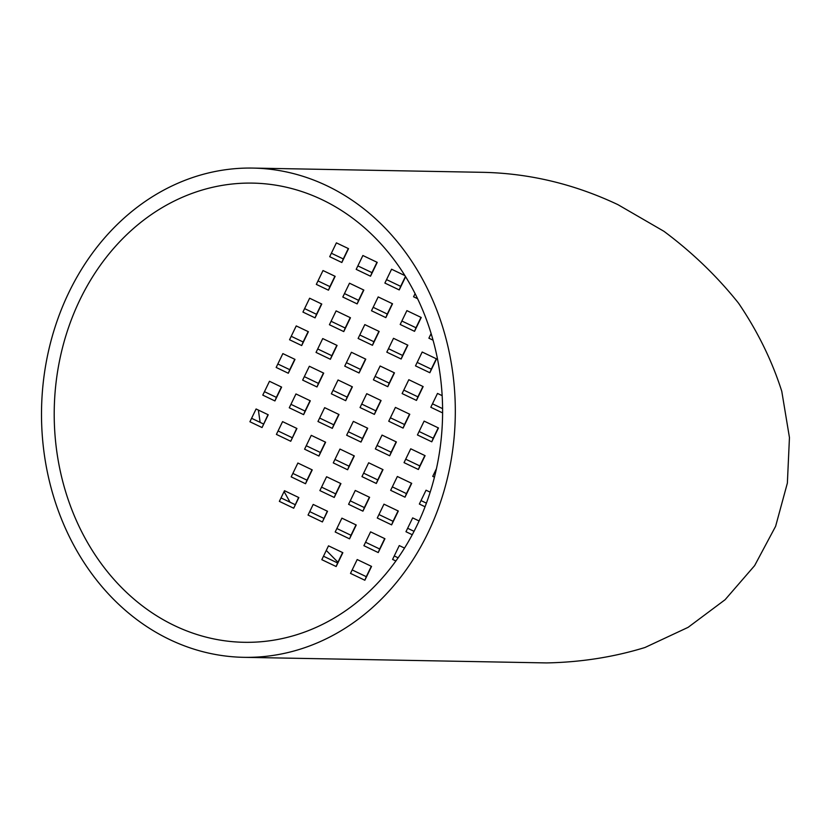 <?xml version="1.0" encoding="UTF-8"?>
<svg xmlns="http://www.w3.org/2000/svg" width="831" height="831" viewBox="0 0 831 831"><rect width="100%" height="100%" fill="white"/><g stroke="black" fill="none" stroke-linecap="round" stroke-linejoin="round"><path stroke-width="1.25" d="M337.947 562.234L326.282 550.444M290.05 502.225L284.098 491.568M260.134 422.377L258.348 410.057M252.925 168.08L483.424 172.339C529.773 173.399 574.605 184.17 617.932 204.655L663.927 231.298C692.327 252.447 717.215 276.432 738.593 303.253C757.602 331.278 771.999 360.633 781.774 391.308L789.45 437.553L787.373 483.081L775.624 526.283L754.621 565.631L725.089 599.722L688.11 627.343L644.97 647.505C613.683 657.113 580.869 662.255 546.538 662.92L243.888 657.331A244.667 206.888 -88.9 0 0 447.743 476.807A244.667 206.888 -88.9 0 0 351.357 199.731A244.667 206.888 -88.9 0 0 252.925 168.08A244.667 206.888 -88.9 0 0 41.55 408.883A244.667 206.888 -88.9 0 0 243.888 657.331M345.042 212.819A229.636 194.184 -88.9 0 0 252.645 183.111A229.636 194.184 -88.9 0 0 54.254 409.122A229.636 194.184 -88.9 0 0 244.169 642.301A229.636 194.184 -88.9 0 0 435.496 472.87A229.636 194.184 -88.9 0 0 345.042 212.819M386.249 573.432L385.21 574.678M357.195 559.543L350.505 573.39L364.851 580.246L371.55 566.399L357.195 559.543M328.505 545.832L321.815 559.678L336.16 566.534L342.85 552.688L328.505 545.832M404.541 548.086L399.275 545.572L392.585 559.419L395.899 560.998M370.584 531.861L363.895 545.697L378.24 552.563L384.93 538.717L370.584 531.861M341.894 518.149L335.194 531.985L349.55 538.841L356.239 525.005L341.894 518.149M419.094 520.964L412.664 517.89L405.964 531.726L412.269 534.738M383.964 504.168L377.274 518.014L391.619 524.87L398.319 511.034L383.964 504.168M355.273 490.456L348.584 504.303L362.929 511.158L369.618 497.312L355.273 490.456M326.583 476.745L319.883 490.591L334.239 497.447L340.928 483.6L326.583 476.745M297.882 463.033L291.193 476.869L305.538 483.735L312.238 469.889L297.882 463.033M430.178 492.181L426.043 490.197L419.354 504.043L425.067 506.775M397.353 476.485L390.663 490.332L405.009 497.187L411.698 483.341L397.353 476.485M368.663 462.774L361.963 476.62L376.308 483.476L383.008 469.629L368.663 462.774M339.962 449.062L333.273 462.898L347.618 469.754L354.307 455.918L339.962 449.062M311.272 435.34L304.582 449.187L318.927 456.042L325.617 442.206L311.272 435.34M436.441 468.684L432.733 476.36L434.447 477.171M410.732 448.802L404.043 462.638L418.388 469.494L425.088 455.658L410.732 448.802M382.042 435.091L375.352 448.927L389.697 455.783L396.387 441.947L382.042 435.091M353.352 421.369L346.652 435.215L361.007 442.071L367.697 428.225L353.352 421.369M324.651 407.657L317.961 421.504L332.307 428.36L339.006 414.513L324.651 407.657M295.961 393.946L289.271 407.792L303.616 414.648L310.306 400.802L295.961 393.946M424.122 421.109L417.432 434.956L431.777 441.812L438.467 427.965L424.122 421.109M395.421 407.398L388.731 421.244L403.077 428.1L409.776 414.254L395.421 407.398M366.731 393.686L360.041 407.533L374.386 414.389L381.076 400.542L366.731 393.686M338.04 379.975L331.351 393.811L345.696 400.677L352.386 386.83L338.04 379.975M309.35 366.263L302.65 380.099L316.995 386.955L323.695 373.119L309.35 366.263M442.154 395.649L437.501 393.427L430.811 407.273L442.601 412.903M408.81 379.715L402.121 393.562L416.466 400.417L423.156 386.571L408.81 379.715M380.12 366.004L373.42 379.84L387.776 386.695L394.465 372.859L380.12 366.004M351.42 352.282L344.73 366.128L359.075 372.984L365.765 359.148L351.42 352.282M322.729 338.57L316.04 352.417L330.385 359.272L337.074 345.426L322.729 338.57M422.19 352.022L415.5 365.869L429.845 372.724L436.545 358.888L422.19 352.022M393.499 338.31L386.81 352.157L401.155 359.013L407.844 345.166L393.499 338.31M364.809 324.599L358.119 338.446L372.465 345.301L379.154 331.455L364.809 324.599M336.108 310.887L329.419 324.734L343.764 331.59L350.464 317.743L336.108 310.887M431.123 333.563L428.889 338.186L433.034 340.17M406.889 310.628L400.189 324.474L414.544 331.33L421.234 317.484L406.889 310.628M378.188 296.916L371.499 310.752L385.844 317.619L392.533 303.772L378.188 296.916M349.498 283.205L342.808 297.041L357.153 303.897L363.843 290.061L349.498 283.205M415.085 293.655L413.578 296.781L417.567 298.693M404.905 275.601L391.578 269.223L384.888 283.07L399.233 289.926L405.611 276.733M362.877 255.512L356.187 269.358L370.533 276.214L377.232 262.367L362.877 255.512M329.699 256.696L341.842 262.503L348.532 248.656L336.399 242.86L329.699 256.696M316.32 284.389L328.463 290.185L335.153 276.339L323.01 270.542L316.32 284.389M302.931 312.072L315.074 317.868L321.763 304.032L309.631 298.225L302.931 312.072M289.552 339.754L301.695 345.561L308.384 331.714L296.241 325.918L289.552 339.754M276.162 367.447L288.305 373.244L294.995 359.397L282.862 353.601L276.162 367.447M262.783 395.13L274.926 400.937L281.616 387.09L269.473 381.284L262.783 395.13M262.056 427.55L268.226 414.773L256.093 408.977L249.913 421.753L262.056 427.55L267.998 414.659M290.746 441.271L296.927 428.484L282.582 421.629L276.401 434.405L290.746 441.271L296.688 428.37M293.707 508.219L298.848 497.572L284.503 490.716L279.351 501.363L293.707 508.219L298.609 497.457M322.397 521.941L327.539 511.283L313.194 504.427L308.052 515.075L322.397 521.941L327.31 511.179M352.178 569.931L366.284 576.672L371.312 566.285M323.488 556.219L337.594 562.961L342.611 552.573M394.258 555.96L398.142 557.819M365.567 542.248L379.674 548.99L384.691 538.602M336.867 528.526L350.983 535.278L356 524.891M407.637 528.267L414.056 531.331M378.946 514.555L393.053 521.297L398.08 510.92M350.256 500.844L364.362 507.585L369.38 497.198M321.555 487.132L335.672 493.874L340.689 483.486M292.865 473.421L306.971 480.162L311.999 469.775M421.026 500.584L426.417 503.16M392.336 486.873L406.442 493.614L411.459 483.227M363.635 473.161L377.752 479.903L382.769 469.515M334.945 459.45L349.051 466.191L354.079 455.804M306.255 445.728L320.361 452.48L325.378 442.092M434.405 472.901L435.382 473.369M405.715 459.19L419.821 465.931L424.849 455.544M377.025 445.468L391.131 452.22L396.148 441.832M348.324 431.756L362.441 438.498L367.458 428.121M319.634 418.045L333.74 424.786L338.768 414.399M290.943 404.333L305.05 411.075L310.067 400.687M419.094 431.497L433.211 438.238L438.228 427.861M390.404 417.785L404.52 424.527L409.538 414.139M361.714 404.074L375.82 410.815L380.847 400.428M333.013 390.362L347.129 397.104L352.147 386.716M304.323 376.64L318.439 383.392L323.456 373.005M432.484 403.814L442.591 408.644M403.793 390.103L417.9 396.844L422.917 386.457M375.093 376.391L389.209 383.133L394.226 372.745M346.402 362.669L360.509 369.421L365.536 359.034M317.712 348.958L331.818 355.699L336.835 345.312M417.172 362.409L431.279 369.161L436.306 358.774M388.482 348.698L402.588 355.439L407.616 345.062M359.781 334.986L373.898 341.728L378.915 331.34M331.091 321.275L345.197 328.016L350.225 317.629M430.562 334.727L431.621 335.236M401.861 321.015L415.978 327.757L420.995 317.369M373.171 307.304L387.277 314.045L392.305 303.658M344.481 293.582L358.587 300.334L363.604 289.946M386.55 279.611L400.667 286.352L405.445 276.463M357.86 265.899L371.966 272.641L376.994 262.253M331.372 253.237L343.276 258.929L348.293 248.542M317.993 280.93L329.897 286.612L334.914 276.235M304.603 308.613L316.507 314.305L321.535 303.917M291.224 336.295L303.128 341.988L308.145 331.6M277.834 363.988L289.739 369.67L294.766 359.293M264.455 391.671L276.359 397.363L281.377 386.976M251.585 418.294L263.489 423.987M278.073 430.957L292.18 437.698M281.023 497.904L295.14 504.656M309.724 511.626L323.83 518.367M364.851 580.246L366.284 576.672M336.16 566.534L337.594 562.961M378.24 552.563L379.674 548.99M349.55 538.841L350.983 535.278M391.619 524.87L393.053 521.297M362.929 511.158L364.362 507.585M334.239 497.447L335.672 493.874M305.538 483.735L306.971 480.162M405.009 497.187L406.442 493.614M376.308 483.476L377.752 479.903M347.618 469.754L349.051 466.191M318.927 456.042L320.361 452.48M418.388 469.494L419.821 465.931M389.697 455.783L391.131 452.22M361.007 442.071L362.441 438.498M332.307 428.36L333.74 424.786M303.616 414.648L305.05 411.075M274.926 400.937L276.359 397.363M431.777 441.812L433.211 438.238M403.077 428.1L404.52 424.527M374.386 414.389L375.82 410.815M345.696 400.677L347.129 397.104M316.995 386.955L318.439 383.392M288.305 373.244L289.739 369.67M416.466 400.417L417.9 396.844M387.776 386.695L389.209 383.133M359.075 372.984L360.509 369.421M330.385 359.272L331.818 355.699M301.695 345.561L303.128 341.988M429.845 372.724L431.279 369.161M401.155 359.013L402.588 355.439M372.465 345.301L373.898 341.728M343.764 331.59L345.197 328.016M315.074 317.868L316.507 314.305M414.544 331.33L415.978 327.757M385.844 317.619L387.277 314.045M357.153 303.897L358.587 300.334M328.463 290.185L329.897 286.612M399.233 289.926L400.667 286.352M370.533 276.214L371.966 272.641M341.842 262.503L343.276 258.929"/></g></svg>
